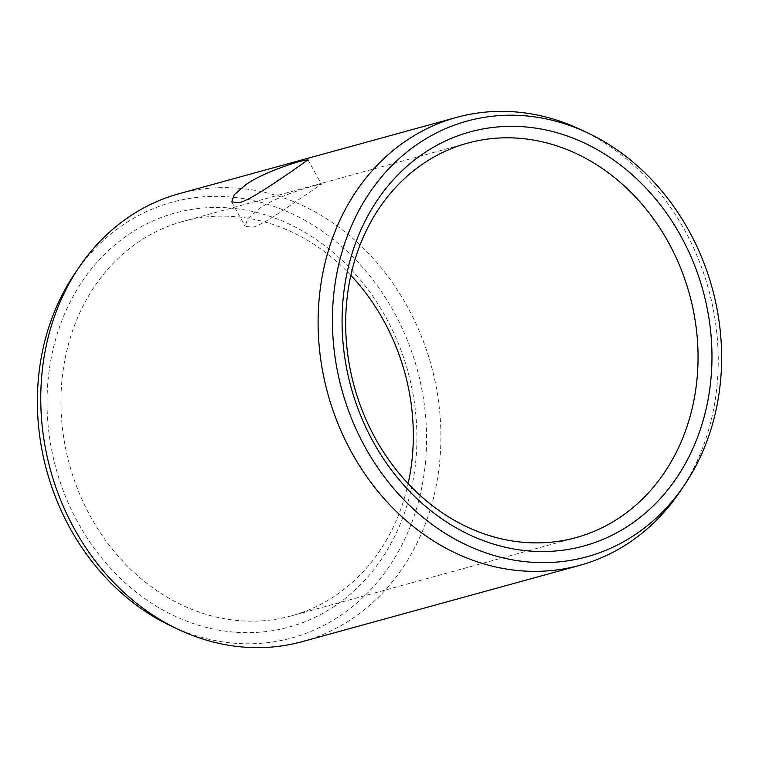 <?xml version="1.0" encoding="UTF-8"?>
<svg xmlns="http://www.w3.org/2000/svg" width="759" height="759" viewBox="0 0 759 759"><rect width="100%" height="100%" fill="white"/><g stroke="black" fill="none" stroke-linecap="round" stroke-linejoin="round"><path stroke-width="0.57" stroke-dasharray="3.79 2.85" d="M303.799 196.192L321.446 184.209L315.108 185.462C303.809 188.507 275.764 197.198 259.54 208.364L247.529 218.896L245.185 226.315L252.709 227.216C264.132 224.398 287.414 207.084 303.799 196.192M576.1 537.581L291.38 615.881A204.55 173.849 -105.4 0 0 334.975 595.881A204.55 173.849 74.6 0 0 408.133 483.625M350.867 275.375A204.55 173.849 74.6 0 0 182.9 221.419A204.55 173.849 74.6 0 0 139.305 241.428A204.55 173.849 -105.4 0 0 78.556 491.424A204.55 173.849 -105.4 0 0 291.38 615.881M179.228 193.668A232.282 197.416 74.6 0 1 420.903 335.004A232.282 197.416 74.6 0 1 351.92 618.889A232.282 197.416 -105.4 0 1 302.424 641.602M679.779 491.946A232.282 197.416 74.6 0 0 580.047 129.315M334.672 606.099A214.712 182.483 -105.4 0 1 78.177 523.008A214.712 182.483 -105.4 0 1 129.277 234.038A214.712 182.483 74.6 0 1 385.781 317.139A214.712 182.483 74.6 0 1 334.672 606.099M74.78 273.601A225.945 192.027 -105.4 0 1 123.916 224.313A225.945 192.027 74.6 0 1 393.817 311.759A225.945 192.027 74.6 0 1 340.041 615.824A225.945 192.027 -105.4 0 1 171.79 626.327M467.62 143.119L182.9 221.419M307.983 159.826L321.446 184.209M231.723 201.922L245.185 226.315"/><path stroke-width="1.14" d="M629.723 524.962A214.712 182.483 -105.4 0 1 373.219 441.861A214.712 182.483 -105.4 0 1 424.328 152.901A214.712 182.483 74.6 0 1 680.823 235.992A214.712 182.483 74.6 0 1 629.723 524.962M619.695 517.572A204.55 173.849 -105.4 0 1 576.1 537.581A204.55 173.849 -105.4 0 1 363.286 413.114A204.55 173.849 -105.4 0 1 424.025 163.119A204.55 173.849 74.6 0 1 467.62 143.119A204.55 173.849 74.6 0 1 680.444 267.576A204.55 173.849 74.6 0 1 619.695 517.572M408.133 483.625A204.55 173.849 74.6 0 0 350.867 275.375M290.536 172.16C274.189 183.061 250.574 199.873 239.18 202.7L231.723 201.922L234.208 194.75L246.277 184.333C262.481 173.204 290.289 163.972 301.57 160.936L307.983 159.826L290.536 172.16M302.424 641.602A232.282 197.416 -105.4 0 1 178.953 629.685A232.282 197.416 -105.4 0 1 79.221 267.054A232.282 197.416 -105.4 0 1 129.732 216.391A232.282 197.416 74.6 0 1 179.228 193.668L456.576 117.398A232.282 197.416 74.6 0 0 407.08 140.111A232.282 197.416 -105.4 0 0 338.097 423.996A232.282 197.416 -105.4 0 0 579.772 565.332L302.424 641.602M684.22 485.399A225.945 192.027 74.6 0 0 587.21 132.673A225.945 192.027 74.6 0 0 418.959 143.176A225.945 192.027 -105.4 0 0 365.183 447.241A225.945 192.027 -105.4 0 0 635.084 534.687A225.945 192.027 74.6 0 0 684.22 485.399L679.779 491.946A232.282 197.416 74.6 0 1 629.268 542.609A232.282 197.416 -105.4 0 1 579.772 565.332M587.21 132.673L580.047 129.315A232.282 197.416 74.6 0 0 456.576 117.398M178.953 629.685L171.79 626.327A225.945 192.027 -105.4 0 1 74.78 273.601L79.221 267.054"/></g></svg>
